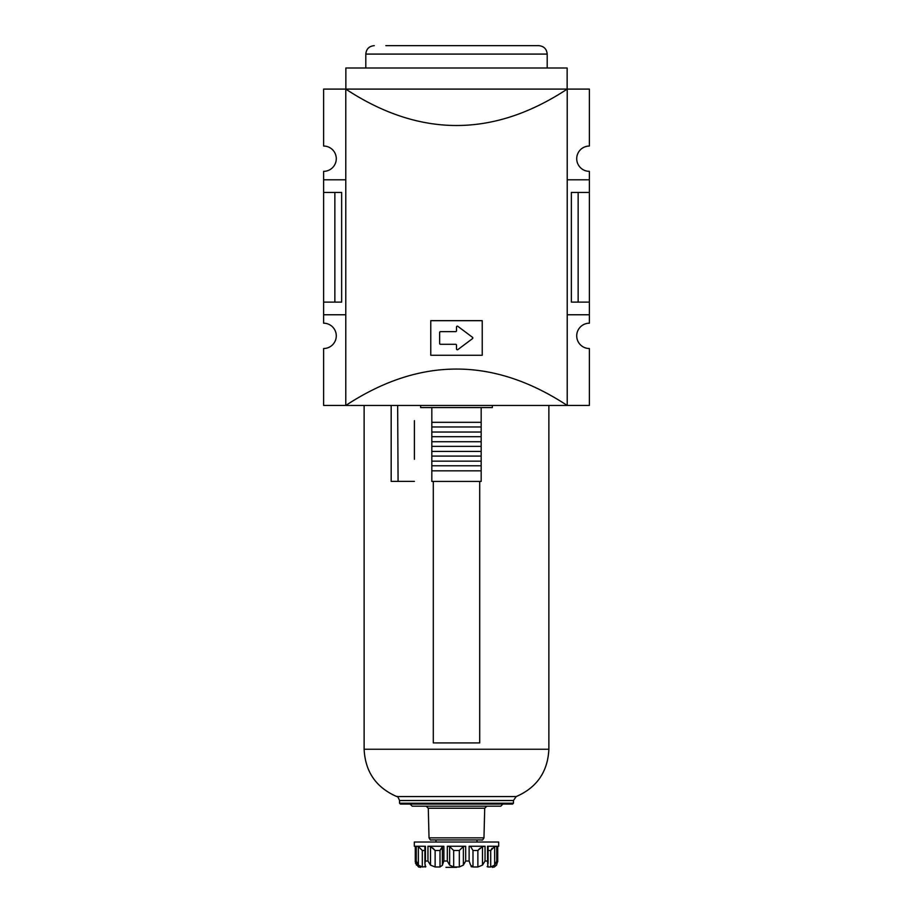 <?xml version="1.0" encoding="UTF-8"?>
<svg xmlns="http://www.w3.org/2000/svg" width="913" height="913" viewBox="0 0 913 913"><rect width="100%" height="100%" fill="white"/><g stroke="black" fill="none" stroke-linecap="round" stroke-linejoin="round"><path stroke-width="1.37" d="M547.195 68.007L547.195 54.084C546.693 48.96 543.874 46.152 538.75 45.65L385.845 45.65M538.75 45.65L405.886 45.65M567.144 89.097L567.144 68.007L345.856 68.007L345.856 89.097M578.146 192.438L578.146 302.112L571.367 302.112L571.367 192.438L589.376 192.438L589.376 171.347A12.656 12.656 0 0 1 576.719 158.702A12.656 12.656 0 0 1 589.376 146.046L589.376 89.097L345.776 89.097L345.776 405.463C419.592 356.926 493.408 356.926 567.224 405.463L345.776 405.463M345.776 314.768L323.624 314.768L323.624 323.202A12.656 12.656 0 0 1 336.281 335.858A12.656 12.656 0 0 1 323.624 348.515L323.624 405.452L345.776 405.452M567.224 405.463L567.224 89.097C493.408 137.635 419.592 137.635 345.776 89.097L323.624 89.097L323.624 146.046A12.656 12.656 0 0 1 336.281 158.702A12.656 12.656 0 0 1 323.624 171.347L323.624 314.768M345.776 179.793L323.624 179.793M341.633 302.112L341.633 192.438L334.854 192.438L334.854 302.112L341.633 302.112M323.624 302.112L334.854 302.112M323.624 192.438L334.854 192.438M430.765 320.68L430.765 355.26L482.235 355.26L482.235 320.68L430.765 320.68M439.632 332.48L439.632 343.448A0.845 0.845 0 0 0 440.465 344.292L455.655 344.292A0.845 0.845 0 0 1 456.5 345.137L456.5 348.937A0.845 0.845 0 0 0 457.847 349.611L472.478 338.643A0.845 0.845 0 0 0 472.478 337.296L457.847 326.329A0.845 0.845 0 0 0 456.5 327.002L456.5 330.803A0.845 0.845 0 0 1 455.655 331.647L440.465 331.647A0.845 0.845 0 0 0 439.632 332.48M589.376 192.438L589.376 323.202A12.656 12.656 0 0 0 576.719 335.858A12.656 12.656 0 0 0 589.376 348.515L589.376 405.452L567.224 405.452M589.376 314.768L567.224 314.768M578.146 302.112L589.376 302.112M589.376 179.793L567.224 179.793M415.438 863.139L418.542 866.905M415.278 846.374L414.319 846.26L415.335 846.26L415.335 861.027L416.408 865.113M453.681 850.482L449.641 846.534L447.313 846.26L465.687 846.26L463.359 846.534L459.319 850.482L453.681 850.482L453.681 866.985L459.319 866.985L463.359 865.113L465.687 861.027L469.122 861.027L470.606 865.113L472.991 866.985L477.876 866.985L482.498 865.113L485.043 861.027L487.553 861.027L487.873 866.985L490.692 866.985L494.652 865.113L496.752 861.027L497.722 861.804L497.722 846.26M453.681 866.985L449.641 865.113L447.313 861.027L443.878 861.027L442.394 865.113L442.394 846.511L443.878 846.26L443.878 861.027M432.682 847.937L435.124 850.482L435.124 866.985L440.009 866.985L442.394 865.273M435.124 866.985L430.502 865.113L427.957 861.027L425.447 861.027L424.887 863.561L425.663 866.916M425.857 866.642L422.308 866.985L418.348 865.113L416.248 861.027L415.278 861.804L415.278 846.26M456.5 867.35L445.955 867.35M471.097 866.597L471.895 866.905M494.355 866.973L492.358 867.35M494.344 866.985L496.592 865.113L497.665 861.027L497.665 846.26L498.681 846.26L498.681 842.037L414.319 842.037L414.319 846.26M487.873 864.919L487.873 866.985L487.143 866.642M424.887 850.482L422.308 850.482L418.348 846.534L416.248 846.26L425.447 846.26L425.447 861.027M442.394 864.931L442.394 846.534L440.009 850.482L435.124 850.482L430.502 846.534L427.957 846.26L443.878 846.26M482.498 865.113L482.498 846.534L477.876 850.482L472.991 850.482L470.606 846.534L469.122 846.26L485.043 846.26L482.498 846.534L485.043 846.26L485.043 861.027M487.553 861.027L487.553 846.26L496.752 846.26L494.652 846.534L496.752 846.26L496.752 861.027M429.03 837.872L483.97 837.872C482.874 839.8 482.178 840.496 481.859 839.937L431.141 839.937C430.822 840.496 430.126 839.8 429.03 837.872L428.288 808.245L426.177 806.19M502.903 804.079L500.792 806.19L412.208 806.19L410.097 804.079M505.015 804.079L400.396 804.079L399.552 803.235L399.552 800.53L513.448 800.53L516.176 796.581L396.824 796.581C397.258 795.874 398.171 797.186 399.552 800.53M399.552 803.235L513.448 803.235L512.604 804.079L456.5 804.079M433.298 481.425L433.298 742.92L479.702 742.92L479.702 481.425M414.399 420.642L414.399 459.273M391.175 405.463L391.175 481.391L414.399 481.391M431.826 465.778L481.174 465.778L481.174 481.425L431.826 481.425L431.826 407.575L492.358 407.575L492.358 405.463M420.642 405.463L420.642 407.575L431.826 407.575M398.079 481.391L397.657 405.463M481.174 465.778L481.174 407.575M481.174 470.846L431.826 470.846M431.826 461.145L481.174 461.145M431.826 456.078L481.174 456.078M431.826 451.433L481.174 451.433M431.826 446.377L481.174 446.377M431.826 441.732L481.174 441.732M431.826 436.676L481.174 436.676M431.826 432.032L481.174 432.032M431.826 426.976L481.174 426.976M431.826 422.331L481.174 422.331M477.944 850.391L479.964 848.245M494.652 865.113L494.652 846.534L490.692 850.482L492.153 848.245M440.009 866.985L440.009 850.482L441.561 848.451M547.195 54.084L365.805 54.084C366.307 48.96 369.126 46.152 374.25 45.65M459.319 850.482L459.319 866.985M463.359 846.534L463.359 865.113M449.641 846.534L449.641 865.113M447.313 846.26L447.313 861.027M416.248 846.26L416.248 861.027M427.957 846.26L427.957 861.027M465.687 846.26L465.687 861.027M469.122 846.26L469.122 861.027M483.97 837.872L484.712 808.245L428.288 808.245M516.176 796.581C536.867 787.577 547.777 771.793 548.873 749.242L364.127 749.242C365.223 771.793 376.133 787.577 396.824 796.581M488.113 850.482L490.692 850.482L490.692 866.985M477.876 850.482L477.876 866.985M472.991 850.482L472.991 866.985M430.502 846.534L430.502 865.113M425.127 864.919L425.127 866.985M422.308 850.482L422.308 866.985M418.348 846.534L418.348 865.113M365.805 68.007L365.805 54.084M418.542 866.985L420.642 867.35M435.98 842.037L435.98 839.937M477.02 842.037L477.02 839.937M484.712 808.245L486.823 806.19M513.448 803.235L513.448 800.53M364.127 749.242L364.127 405.463M548.873 749.242L548.873 405.463M497.722 846.374L498.681 846.26M488.113 863.493L488.113 846.294M424.887 863.493L424.887 846.294"/></g></svg>
